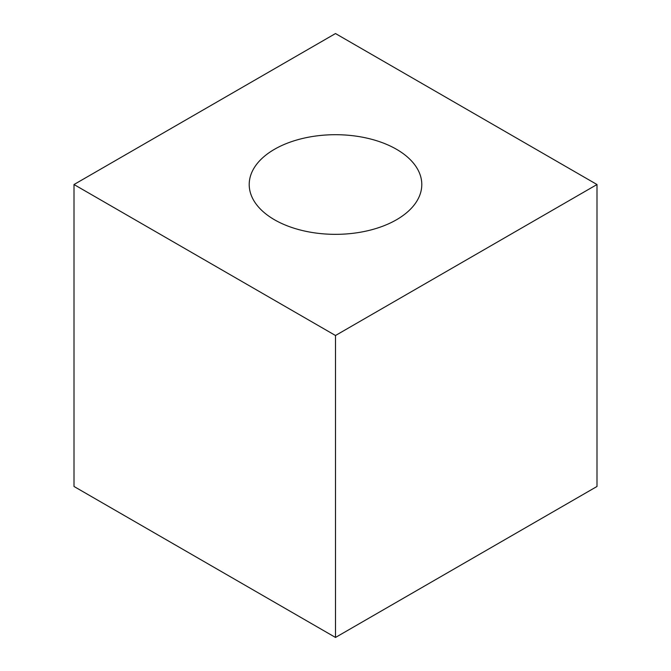 <?xml version="1.0" encoding="UTF-8"?>
<svg xmlns="http://www.w3.org/2000/svg" width="671" height="671" viewBox="0 0 671 671"><rect width="100%" height="100%" fill="white"/><g stroke="black" fill="none" stroke-linecap="round" stroke-linejoin="round"><path stroke-width="1.01" d="M274.481 219.752A86.291 49.822 0 0 0 368.522 230.547A86.291 49.822 0 0 0 421.791 184.525A86.291 49.822 0 0 0 396.519 149.297A86.291 49.822 180 0 0 302.478 138.494A86.291 49.822 180 0 0 249.209 184.525A86.291 49.822 180 0 0 274.481 219.752M596.997 184.525L335.5 335.5L74.003 184.525L335.5 33.55L596.997 184.525L596.997 486.475L335.5 637.45L74.003 486.475L74.003 184.525M335.5 335.5L335.5 637.45"/></g></svg>
